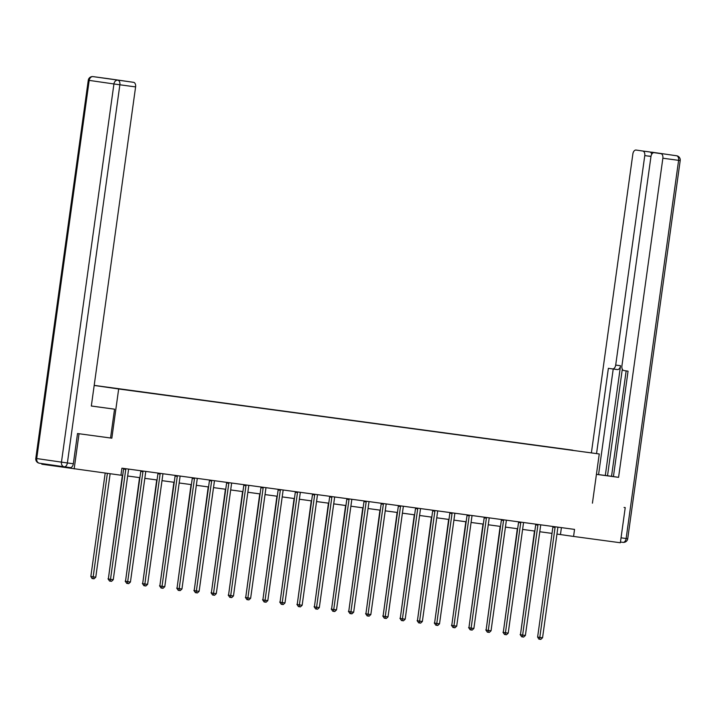 <?xml version="1.0" encoding="UTF-8"?>
<svg xmlns="http://www.w3.org/2000/svg" width="716" height="716" viewBox="0 0 716 716"><rect width="100%" height="100%" fill="white"/><g stroke="black" fill="none" stroke-linecap="round" stroke-linejoin="round"><path stroke-width="1.07" d="M77.856 433.574L111.839 438.183L118.668 388.976L599.256 453.971L94.19 385.378M41.895 463.574L41.805 464.219L120.941 475.218L121.917 468.192L574.545 529.401L573.57 536.436L620.351 542.755L625.229 507.617L624.048 507.447M118.668 388.976L94.181 385.441M572.8 450.185L99.479 386.175L572.764 450.301M79.037 433.744L74.16 468.89M624.379 507.492L625.229 507.617M592.427 503.178L599.256 453.971M556.95 534.064L573.57 536.436M120.959 475.102L122.713 475.335M127.654 476.006L139.889 477.662M144.829 478.333L157.055 479.98M161.995 480.651L174.23 482.307M179.17 482.978L191.405 484.625M196.345 485.296L208.571 486.952M213.511 487.614L225.746 489.27M230.686 489.941L242.921 491.597M247.861 492.259L260.087 493.915M265.027 494.586L277.262 496.242M282.202 496.904L294.428 498.56M299.369 499.231L311.603 500.887M316.544 501.549L328.778 503.205M333.719 503.876L345.944 505.532M350.885 506.194L363.119 507.85M368.06 508.521L380.294 510.177M385.235 510.839L397.461 512.495M402.401 513.166L414.636 514.822M419.576 515.484L431.802 517.14M436.751 517.811L448.977 519.458M453.917 520.129L466.152 521.785M471.092 522.456L483.318 524.103M488.258 524.774L500.493 526.43M505.433 527.101L517.668 528.748M522.608 529.419L534.834 531.075M539.774 531.746L552.009 533.393M561.416 527.629L560.458 534.539M111.839 438.183L110.55 437.995L114.551 409.176L91.326 406.035L135.601 86.913L119.867 84.783L67.385 462.957L73.336 463.753L77.525 433.529L110.55 437.995M555.061 527.45L552.877 527.137L537.618 637.07L539.81 637.392L555.061 527.45A1.423 1.11 98.2 0 0 555.052 526.922L555.025 526.761M542.558 637.759L540.822 639.379L539.721 639.236L539.81 637.392L542.558 637.759L557.818 527.826A1.423 1.11 98.2 0 1 557.97 527.316L558.033 527.173M552.877 527.137A1.423 1.11 98.2 0 0 552.868 526.6L552.85 526.466M539.721 639.236L538.853 639.111L537.618 637.07M534.494 531.03L520.469 634.6M521.57 636.613L520.129 634.546M596.437 474.305L613.433 476.552M596.428 474.35L618.579 477.339L613.424 476.596L628.057 371.165L623.94 370.566A4.26 2.649 -82.3 0 1 621.909 365.974L650.969 156.509A4.26 2.649 -82.3 0 1 654.164 152.669L649.77 151.962A4.26 2.649 97.7 0 1 651.721 154.262M618.579 477.339L662.864 158.218A4.26 2.649 -82.3 0 0 660.823 153.627L654.182 152.669A4.26 2.649 -82.3 0 0 654.164 152.669M650.978 156.446L644.767 155.614A4.26 2.649 -82.3 0 0 642.726 151.013L636.077 150.056A4.26 2.649 -82.3 0 0 636.068 150.056A4.26 2.649 -82.3 0 0 632.872 153.895L591.389 452.834M644.767 155.614L615.697 365.079A4.26 2.649 -82.3 0 1 612.502 368.919A4.26 2.649 -82.3 0 0 612.502 368.919L608.376 368.319L596.544 453.586M611.536 476.283L626.16 370.888M615.697 365.079L620.539 365.733L605.324 475.388M622.311 369.17L607.526 475.684M661.199 153.618A4.26 2.649 97.7 0 1 661.208 153.618A4.26 2.649 97.7 0 1 661.226 153.618L654.182 152.669M620.539 365.733A4.26 2.649 97.7 0 1 617.344 369.572A4.26 2.649 97.7 0 1 617.335 369.572L612.52 368.919M613.218 369.017L598.594 474.413M91.326 405.99L114.551 409.176M108.814 78.751L93.08 76.621L108.805 78.742A4.26 2.649 97.7 0 1 108.805 78.742A4.26 2.649 97.7 0 1 108.814 78.751L115.464 79.709A4.26 2.649 97.7 0 1 115.903 79.834M115.464 79.709L126.92 81.364A4.26 2.649 97.7 0 1 126.92 81.364A4.26 2.649 97.7 0 1 126.902 81.356L133.57 82.322A4.26 2.649 97.7 0 1 135.601 86.913M73.336 463.753A4.26 2.649 97.7 0 1 70.141 467.593A4.26 2.649 97.7 0 1 70.123 467.593L64.207 466.796A4.26 2.649 -82.3 0 0 67.385 462.957L61.46 462.124L113.933 83.96L89.187 80.389L36.713 458.553L61.46 462.124A4.26 3.329 -81.8 0 0 64.154 466.787A4.26 2.649 -82.3 0 0 64.198 466.796L70.141 467.593M537.895 525.132L535.702 524.819L520.451 634.752L522.635 635.065L537.895 525.132A1.423 1.11 98.2 0 0 537.886 524.595L537.859 524.443M525.392 635.441L523.656 637.061L522.555 636.909L522.635 635.065L525.392 635.441L540.643 525.508A1.423 1.11 98.2 0 1 540.795 524.989L540.866 524.846M535.702 524.819A1.423 1.11 98.2 0 0 535.702 524.282L535.675 524.148M522.555 636.909L521.678 636.784L520.451 634.752M520.72 522.814L518.536 522.492L503.276 632.434L505.46 632.747L520.72 522.814A1.423 1.11 98.2 0 0 520.711 522.277L520.684 522.116M508.217 633.114L506.481 634.743L505.38 634.591L505.46 632.747L508.217 633.114L523.468 523.181A1.423 1.11 98.2 0 1 523.62 522.671L523.691 522.528M518.536 522.492A1.423 1.11 98.2 0 0 518.527 521.955L518.5 521.821M505.38 634.591L504.503 634.466L503.276 632.434M517.328 528.703L503.303 632.273M504.404 634.295L502.963 632.228M500.153 526.385L486.128 629.955M487.229 631.968L485.788 629.901M503.545 520.487L501.361 520.174L486.11 630.107L488.294 630.42L503.545 520.487A1.423 1.11 98.2 0 0 503.545 519.95L503.518 519.798M491.042 630.796L489.305 632.416L488.205 632.264L488.294 630.42L491.042 630.796L506.302 520.863A1.423 1.11 98.2 0 1 506.454 520.344L506.516 520.201M501.361 520.174A1.423 1.11 98.2 0 0 501.352 519.637L501.334 519.503M488.205 632.264L487.336 632.139L486.11 630.107M486.379 518.169L484.186 517.847L468.935 627.789L471.119 628.102L486.379 518.169A1.423 1.11 98.2 0 0 486.37 517.632L486.343 517.471M473.876 628.469L472.139 630.098L471.038 629.946L471.119 628.102L473.876 628.469L489.126 518.536A1.423 1.11 98.2 0 1 489.279 518.026L489.35 517.883M484.186 517.847A1.423 1.11 98.2 0 0 484.186 517.31L484.159 517.176M471.038 629.946L470.161 629.82L468.935 627.789M469.204 515.842L467.02 515.529L451.76 625.462L453.953 625.775L469.204 515.842A1.423 1.11 98.2 0 0 469.195 515.305L469.168 515.153M456.701 626.151L454.964 627.771L453.863 627.619L453.953 625.775L456.701 626.151L471.951 516.218A1.423 1.11 98.2 0 1 472.113 515.699L472.175 515.556M467.02 515.529A1.423 1.11 98.2 0 0 467.011 514.992L466.984 514.858M453.863 627.619L452.986 627.493L451.76 625.462M482.978 524.058L468.953 627.628M470.063 629.65L468.613 627.583M465.812 521.74L451.787 625.31M452.888 627.323L451.447 625.265M448.637 519.413L434.612 622.992M435.713 625.005L434.272 622.938M452.029 513.524L449.845 513.202L434.594 623.144L436.778 623.457L452.029 513.524A1.423 1.11 98.2 0 0 452.029 512.987L452.002 512.826M439.526 623.824L437.798 625.453L436.697 625.301L436.778 623.457L439.526 623.824L454.785 513.891A1.423 1.11 98.2 0 1 454.937 513.381L455 513.238M449.845 513.202A1.423 1.11 98.2 0 0 449.836 512.674L449.818 512.531M436.697 625.301L435.82 625.175L434.594 623.144M431.471 517.095L417.437 620.665M418.547 622.678L417.106 620.62M434.863 511.197L432.67 510.884L417.419 620.817L419.603 621.13L434.863 511.197A1.423 1.11 98.2 0 0 434.854 510.66L434.827 510.508M422.359 621.506L420.623 623.126L419.522 622.974L419.603 621.13L422.359 621.506L437.61 511.573A1.423 1.11 98.2 0 1 437.762 511.054L437.834 510.911M432.67 510.884A1.423 1.11 98.2 0 0 432.67 510.347L432.643 510.213M419.522 622.974L418.645 622.848L417.419 620.817M414.296 514.768L400.271 618.347M401.372 620.36L399.931 618.293M417.688 508.879L415.504 508.557L400.244 618.499L402.437 618.812L417.688 508.879A1.423 1.11 98.2 0 0 417.679 508.342L417.652 508.181M405.184 619.188L403.448 620.808L402.347 620.656L402.437 618.812L405.184 619.188L420.444 509.246A1.423 1.11 98.2 0 1 420.596 508.736L420.659 508.593M415.504 508.557A1.423 1.11 98.2 0 0 415.495 508.029L415.477 507.886M402.347 620.656L401.479 620.53L400.244 618.499M397.12 512.45L383.096 616.02M384.197 618.033L382.756 615.975M400.512 506.552L398.329 506.239L383.078 616.172L385.262 616.485L400.512 506.552A1.423 1.11 98.2 0 0 400.512 506.015L400.486 505.863M388.018 616.861L386.282 618.481L385.181 618.338L385.262 616.485L388.018 616.861L403.269 506.928A1.423 1.11 98.2 0 1 403.421 506.409L403.493 506.266M398.329 506.239A1.423 1.11 98.2 0 0 398.32 505.702L398.302 505.568M385.181 618.338L384.304 618.203L383.078 616.172M379.954 510.123L365.93 613.702M367.031 615.715L365.59 613.648M383.346 504.234L381.163 503.912L365.903 613.854L368.087 614.167L383.346 504.234A1.423 1.11 98.2 0 0 383.337 503.697L383.311 503.536M370.843 614.543L369.107 616.163L368.006 616.011L368.087 614.167L370.843 614.543L386.094 504.601A1.423 1.11 98.2 0 1 386.246 504.091L386.318 503.948M381.163 503.912A1.423 1.11 98.2 0 0 381.154 503.384L381.127 503.241M368.006 616.011L367.129 615.885L365.903 613.854M362.779 507.805L348.755 611.375M349.856 613.388L348.415 611.33M366.171 501.907L363.988 501.594L348.737 611.527L350.921 611.84L366.171 501.907A1.423 1.11 98.2 0 0 366.162 501.37L366.145 501.218M353.668 612.216L351.932 613.836L350.831 613.693L350.921 611.84L353.668 612.216L368.928 502.283A1.423 1.11 98.2 0 1 369.08 501.764L369.143 501.621M363.988 501.594A1.423 1.11 98.2 0 0 363.979 501.057L363.961 500.923M350.831 613.693L349.963 613.558L348.737 611.527M345.604 505.487L331.58 609.056M332.689 611.07L331.24 609.003M349.005 499.589L346.812 499.276L331.562 609.209L333.745 609.522L349.005 499.589A1.423 1.11 98.2 0 0 348.996 499.052L348.969 498.9M336.502 609.898L334.766 611.518L333.665 611.366L333.745 609.522L336.502 609.898L351.753 499.956A1.423 1.11 98.2 0 1 351.905 499.446L351.977 499.303M346.812 499.276A1.423 1.11 98.2 0 0 346.812 498.739L346.786 498.605M333.665 611.366L332.788 611.24L331.562 609.209M328.438 503.16L314.413 606.729M315.514 608.743L314.073 606.685M331.83 497.262L329.646 496.949L314.387 606.882L316.579 607.204L331.83 497.262A1.423 1.11 98.2 0 0 331.821 496.725L331.794 496.573M319.327 607.571L317.591 609.191L316.49 609.048L316.579 607.204L319.327 607.571L334.578 497.638A1.423 1.11 98.2 0 1 334.73 497.119L334.802 496.976M329.646 496.949A1.423 1.11 98.2 0 0 329.637 496.412L329.611 496.278M316.49 609.048L315.613 608.922L314.387 606.882M311.263 500.842L297.238 604.411M298.339 606.425L296.898 604.358M314.655 494.944L312.471 494.631L297.221 604.564L299.404 604.877L314.655 494.944A1.423 1.11 98.2 0 0 314.655 494.407L314.628 494.255M302.152 605.253L300.416 606.873L299.324 606.721L299.404 604.877L302.152 605.253L317.412 495.311A1.423 1.11 98.2 0 1 317.564 494.801L317.627 494.658M312.471 494.631A1.423 1.11 98.2 0 0 312.462 494.094L312.445 493.959M299.324 606.721L298.447 606.595L297.221 604.564M294.088 498.515L280.063 602.084M281.173 604.098L279.723 602.04M297.489 492.617L295.296 492.304L280.046 602.237L282.229 602.559L297.489 492.617A1.423 1.11 98.2 0 0 297.48 492.089L297.453 491.928M284.986 602.926L283.25 604.546L282.149 604.402L282.229 602.559L284.986 602.926L300.237 492.993A1.423 1.11 98.2 0 1 300.389 492.474L300.46 492.331M295.296 492.304A1.423 1.11 98.2 0 0 295.296 491.767L295.269 491.632M282.149 604.402L281.272 604.277L280.046 602.237M276.922 496.197L262.897 599.766M263.998 601.78L262.557 599.713M280.314 490.299L278.13 489.986L262.87 599.918L265.063 600.232L280.314 490.299A1.423 1.11 98.2 0 0 280.305 489.762L280.278 489.61M267.811 600.608L266.075 602.228L264.974 602.075L265.063 600.232L267.811 600.608L283.071 490.666A1.423 1.11 98.2 0 1 283.223 490.156L283.285 490.012M278.13 489.986A1.423 1.11 98.2 0 0 278.121 489.449L278.094 489.314M264.974 602.075L264.106 601.95L262.87 599.918M259.747 493.87L245.722 597.439M246.823 599.462L245.382 597.395M263.139 487.972L260.955 487.659L245.704 597.591L247.888 597.914L263.139 487.972A1.423 1.11 98.2 0 0 263.139 487.444L263.112 487.283M250.636 598.281L248.908 599.901L247.808 599.757L247.888 597.914L250.636 598.281L265.896 488.348A1.423 1.11 98.2 0 1 266.048 487.838L266.119 487.694M260.955 487.659A1.423 1.11 98.2 0 0 260.946 487.122L260.928 486.987M247.808 599.757L246.93 599.632L245.704 597.591M242.581 491.552L228.547 595.121M229.657 597.135L228.216 595.068M245.973 485.654L243.789 485.341L228.529 595.273L230.713 595.587L245.973 485.654A1.423 1.11 98.2 0 0 245.964 485.117L245.937 484.965M233.47 595.963L231.733 597.583L230.633 597.43L230.713 595.587L233.47 595.963L248.72 486.03A1.423 1.11 98.2 0 1 248.873 485.511L248.944 485.367M243.789 485.341A1.423 1.11 98.2 0 0 243.78 484.804L243.753 484.669M230.633 597.43L229.755 597.305L228.529 595.273M225.406 489.225L211.381 592.794M212.482 594.817L211.041 592.75M228.798 483.327L226.614 483.014L211.354 592.946L213.547 593.269L228.798 483.327A1.423 1.11 98.2 0 0 228.789 482.799L228.762 482.638M216.295 593.636L214.558 595.256L213.458 595.112L213.547 593.269L216.295 593.636L231.554 483.703A1.423 1.11 98.2 0 1 231.707 483.193L231.769 483.049M226.614 483.014A1.423 1.11 98.2 0 0 226.605 482.477L226.587 482.342M213.458 595.112L212.589 594.987L211.354 592.946M208.231 486.907L194.206 590.476M195.307 592.49L193.866 590.423M211.632 481.009L209.439 480.696L194.188 590.628L196.372 590.942L211.632 481.009A1.423 1.11 98.2 0 0 211.623 480.472L211.596 480.32M199.129 591.318L197.392 592.938L196.291 592.785L196.372 590.942L199.129 591.318L214.379 481.385A1.423 1.11 98.2 0 1 214.531 480.866L214.603 480.722M209.439 480.696A1.423 1.11 98.2 0 0 209.439 480.159L209.412 480.024M196.291 592.785L195.414 592.66L194.188 590.628M191.065 484.58L177.04 588.149M178.141 590.172L176.7 588.105M194.457 478.682L192.273 478.369L177.013 588.301L179.197 588.624L194.457 478.682A1.423 1.11 98.2 0 0 194.448 478.154L194.421 477.993M181.954 588.991L180.217 590.611L179.116 590.467L179.197 588.624L181.954 588.991L197.204 479.058A1.423 1.11 98.2 0 1 197.356 478.548L197.428 478.404M192.273 478.369A1.423 1.11 98.2 0 0 192.264 477.832L192.237 477.697M179.116 590.467L178.239 590.342L177.013 588.301M173.89 482.262L159.865 585.831M160.966 587.845L159.525 585.778M177.282 476.364L175.098 476.05L159.847 585.983L162.031 586.297L177.282 476.364A1.423 1.11 98.2 0 0 177.282 475.827L177.255 475.675M164.778 586.673L163.042 588.292L161.941 588.14L162.031 586.297L164.778 586.673L180.038 476.74A1.423 1.11 98.2 0 1 180.19 476.221L180.253 476.077M175.098 476.05A1.423 1.11 98.2 0 0 175.089 475.513L175.071 475.379M161.941 588.14L161.073 588.015L159.847 585.983M156.714 479.935L142.69 583.504M143.8 585.527L142.35 583.459M160.115 474.046L157.923 473.723L142.672 583.665L144.856 583.979L160.115 474.046A1.423 1.11 98.2 0 0 160.107 473.509L160.08 473.348M147.612 584.346L145.876 585.974L144.775 585.822L144.856 583.979L147.612 584.346L162.863 474.413A1.423 1.11 98.2 0 1 163.015 473.903L163.087 473.759M157.923 473.723A1.423 1.11 98.2 0 0 157.923 473.187L157.896 473.052M144.775 585.822L143.898 585.697L142.672 583.665M139.548 477.617L125.524 581.186M126.625 583.2L125.184 581.132M142.94 471.719L140.757 471.405L125.497 581.338L127.69 581.652L142.94 471.719A1.423 1.11 98.2 0 0 142.931 471.182L142.905 471.03M130.437 582.027L128.701 583.647L127.6 583.495L127.69 581.652L130.437 582.027L145.688 472.095A1.423 1.11 98.2 0 1 145.849 471.575L145.912 471.432M140.757 471.405A1.423 1.11 98.2 0 0 140.748 470.868L140.721 470.734M127.6 583.495L126.723 583.37L125.497 581.338M122.373 475.29L108.349 578.859M109.45 580.882L108.009 578.814M125.765 469.401L123.582 469.078L108.331 579.02L110.515 579.333L125.765 469.401A1.423 1.11 98.2 0 0 125.765 468.864L125.739 468.703M113.262 579.7L111.535 581.329L110.434 581.177L110.515 579.333L113.262 579.7L128.522 469.768A1.423 1.11 98.2 0 1 128.674 469.257L128.737 469.114M123.582 469.078A1.423 1.11 98.2 0 0 123.573 468.55L123.555 468.407M110.434 581.177L109.557 581.052L108.331 579.02M105.189 473.088L90.843 576.496L93.026 576.81L95.774 577.177L110.13 473.759M107.373 473.383L92.937 578.653L92.069 578.528L90.843 576.496M95.774 577.177L94.038 578.805L92.937 578.653M555.052 526.922L552.868 526.6M621.04 537.823L626.133 538.513A4.26 2.649 97.7 0 1 622.938 542.361L620.459 542.021L622.938 542.361A4.26 2.649 97.7 0 1 622.92 542.352A4.26 4.26 0 0 0 627.726 538.727L626.133 538.513L678.607 160.348L662.864 158.218M642.726 151.013L649.77 151.962M660.823 153.627L651.802 152.177A4.26 2.649 97.7 0 1 651.802 152.177A4.26 2.649 97.7 0 1 651.82 152.186A4.26 3.329 -81.8 0 1 651.846 152.186A4.26 3.329 -81.8 0 1 651.864 152.186M676.566 155.757A4.26 2.649 97.7 0 1 678.607 160.348L680.2 160.554A4.26 4.26 0 0 0 676.593 155.757A4.26 3.329 98.2 0 0 676.566 155.757L651.846 152.186A4.26 4.26 0 0 0 651.802 152.177M648.615 156.025L650.996 156.348M64.136 466.787L39.434 463.216A4.26 3.329 98.2 0 0 39.434 463.216L64.154 466.787A4.26 3.329 -81.8 0 1 64.154 466.787A4.26 4.26 0 0 0 64.198 466.796M93.062 76.621A4.26 4.26 0 0 0 88.274 80.255L89.187 80.389A4.26 3.329 -81.8 0 1 93.08 76.621A4.26 2.649 -82.3 0 0 93.062 76.621L133.57 82.322M117.827 80.192A4.26 3.329 98.2 0 0 113.933 83.96L119.867 84.783A4.26 2.649 -82.3 0 0 117.827 80.192M36.713 458.553L35.8 458.419A4.26 4.26 0 0 0 39.407 463.216A4.26 3.329 98.2 0 1 36.713 458.553M537.886 524.595L535.702 524.282M520.711 522.277L518.527 521.955M503.545 519.95L501.352 519.637M486.37 517.632L484.186 517.31M469.195 515.305L467.011 514.992M452.029 512.987L449.836 512.674M434.854 510.66L432.67 510.347M417.679 508.342L415.495 508.029M400.512 506.015L398.32 505.702M383.337 503.697L381.154 503.384M366.162 501.37L363.979 501.057M348.996 499.052L346.812 498.739M331.821 496.725L329.637 496.412M314.655 494.407L312.462 494.094M297.48 492.089L295.296 491.767M280.305 489.762L278.121 489.449M263.139 487.444L260.946 487.122M245.964 485.117L243.78 484.804M228.789 482.799L226.605 482.477M211.623 480.472L209.439 480.159M194.448 478.154L192.264 477.832M177.282 475.827L175.089 475.513M160.107 473.509L157.923 473.187M142.931 471.182L140.748 470.868M125.765 468.864L123.573 468.55M680.2 160.554L627.726 538.727M612.502 368.919L617.344 369.572M88.274 80.255L35.8 458.419M126.902 81.356L119.867 80.407"/></g></svg>
